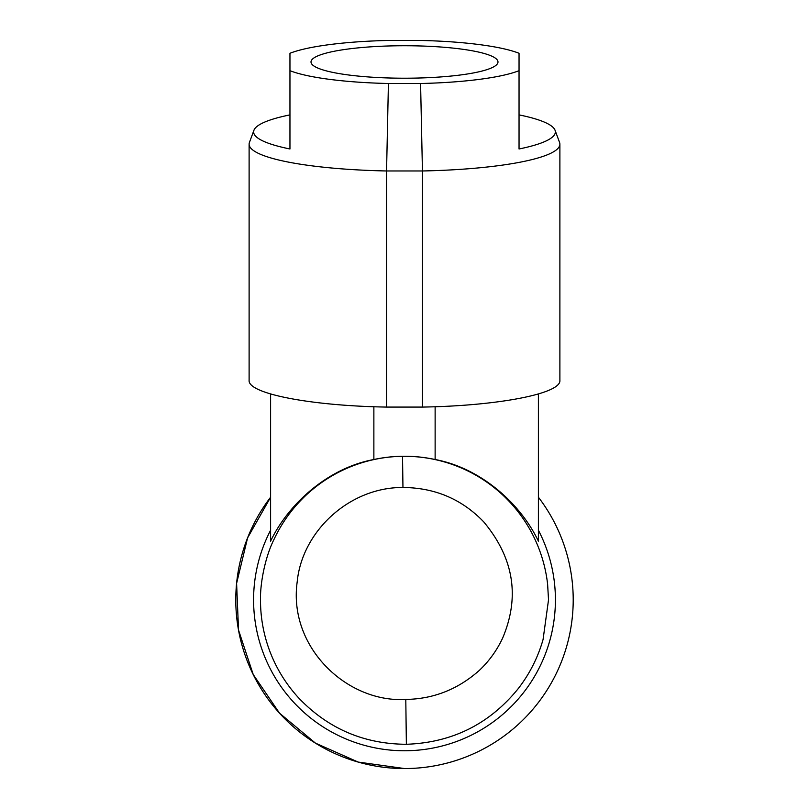 <?xml version="1.0" encoding="UTF-8"?>
<svg xmlns="http://www.w3.org/2000/svg" width="809" height="809" viewBox="0 0 809 809"><rect width="100%" height="100%" fill="white"/><g stroke="black" fill="none" stroke-linecap="round" stroke-linejoin="round"><path stroke-width="1.21" d="M404.5 768.55L358.185 762.068L315.429 743.117L279.52 713.164L253.217 674.504L238.534 630.1L236.602 583.38L247.574 537.914L270.6 497.211A168.707 168.707 0 0 0 503.764 736.261A168.707 168.707 0 0 0 538.4 497.211A168.707 168.707 0 0 1 404.5 768.55M538.4 530.229A150.919 150.919 0 0 1 404.5 750.762A150.919 150.919 0 0 1 270.6 530.229M406.371 744.28C452.15 742.672 489.445 724.116 518.256 688.601C529.662 673.836 537.934 657.484 543.061 639.555L548.522 599.843L547.602 584.047C545.397 565.107 539.714 547.288 530.532 530.593C521.279 513.958 509.225 499.689 494.39 487.776C481.345 477.391 466.945 469.483 451.179 464.053C435.404 458.683 419.193 456.094 402.528 456.296C384.892 456.569 367.862 459.947 351.45 466.409C335.057 472.941 320.334 482.154 307.289 494.046C293.273 506.93 282.199 521.987 274.079 539.229C264.573 558.18 260.094 584.755 260.498 599.843C260.468 617.156 263.451 633.953 269.427 650.214C276.213 668.436 286.255 684.657 299.542 698.875C328.747 728.939 364.353 744.068 406.371 744.28L405.794 699.431C433.402 699.006 457.833 689.389 479.1 670.6C488.929 661.388 496.777 650.567 502.622 638.129C520.116 596.759 513.816 558.008 483.721 521.866C461.899 499.183 434.979 487.726 402.953 487.483C349.468 487.149 302.04 531.28 297.196 581.833C288.095 647.251 347.031 702.981 405.794 699.431M270.6 393.963L270.6 541.14C288.894 502.915 328.889 467.804 373.869 459.512C394.286 455.133 414.714 455.133 435.131 459.512L435.131 406.725M538.4 393.963L538.4 541.14C519.995 502.733 480.222 467.946 435.131 459.512M402.528 456.296L402.953 487.483M373.869 459.512L373.869 406.725M422.44 407.079L422.44 170.972A155.389 26.98 0 0 0 559.889 144.174L559.889 380.27C561.527 393.558 498.637 405.825 422.44 407.079L386.56 407.079L386.56 170.972L388.421 83.509L420.579 83.509L422.44 170.972L386.56 170.972A155.389 26.98 0 0 1 249.111 144.174L249.111 380.27C247.473 393.558 310.363 405.825 386.56 407.079M388.421 83.509A125.011 21.712 180 0 1 289.956 70.676L289.956 148.977A150.858 26.201 180 0 1 253.642 131.928A150.858 26.201 180 0 1 253.945 130.249L249.435 142.445A155.389 26.98 0 0 0 249.111 144.174M559.889 144.174A155.389 26.98 0 0 0 559.565 142.445L555.055 130.249A150.858 26.201 180 0 1 555.358 131.928A150.858 26.201 180 0 1 519.044 148.977L519.044 53.283L519.044 148.977M253.945 130.249A150.858 26.201 180 0 1 289.956 114.888L289.956 53.283A125.011 21.712 180 0 1 388.421 40.45L420.579 40.45A125.011 21.712 180 0 1 519.044 53.283M519.044 114.888A150.858 26.201 180 0 1 555.055 130.249M519.044 70.676A125.011 21.712 180 0 1 420.579 83.509M289.956 53.283L289.956 70.676M404.5 45.739A93.49 16.231 0 0 0 311.01 61.98A93.49 16.231 0 0 0 311.202 63.021A93.49 16.231 0 0 0 404.5 78.21A93.49 16.231 0 0 0 497.798 63.021A93.49 16.231 0 0 0 497.99 61.98A93.49 16.231 0 0 0 404.5 45.739M289.956 148.977L289.956 114.888"/></g></svg>
